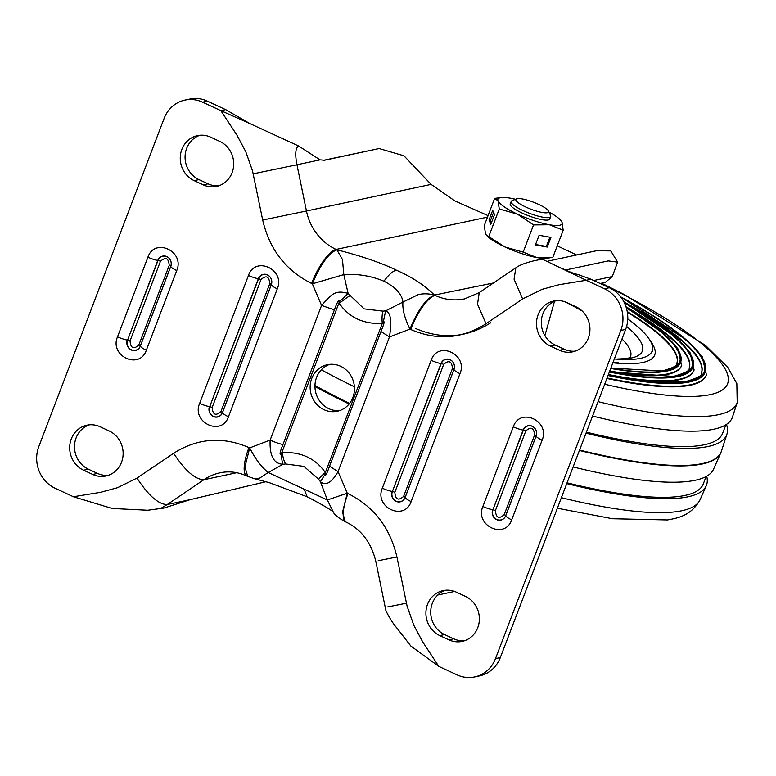 <?xml version="1.0" encoding="UTF-8"?>
<svg xmlns="http://www.w3.org/2000/svg" width="776" height="776" viewBox="0 0 776 776"><rect width="100%" height="100%" fill="white"/><g stroke="black" fill="none" stroke-linecap="round" stroke-linejoin="round"><path stroke-width="1.16" d="M550.349 346.028A23.794 22.087 78 0 1 538.088 314.765A23.794 22.087 78 0 1 553.676 301.04A23.794 22.087 78 0 1 566.936 302.591L576.064 306.83A23.794 22.087 78 0 1 589.867 331.139A23.794 22.087 78 0 1 572.736 351.819A23.794 22.087 78 0 1 559.486 350.267L550.349 346.028L555.16 345L564.298 349.239A23.794 22.087 -102 0 0 575.113 351.159M556.111 300.671A23.794 22.087 -102 0 0 542.899 313.737A23.794 22.087 -102 0 0 555.16 345M448.906 639.841L439.769 635.592A23.794 22.087 78 0 1 425.975 611.294A23.794 22.087 78 0 1 443.106 590.614A23.794 22.087 78 0 1 456.356 592.166L465.493 596.404A23.794 22.087 78 0 1 477.754 627.668A23.794 22.087 78 0 1 462.166 641.393A23.794 22.087 78 0 1 448.906 639.841L453.717 638.813A23.794 22.087 -102 0 0 464.533 640.733M304.357 489.685L307.199 496.785C325.435 506.301 334.281 511.704 333.748 512.994L327.356 499.967L268.224 472.506L282.881 464.271L285.616 463.98L303.92 466.386L318.713 479.345L320.391 481.692L327.356 499.967L347.26 493.206L338.045 471.614C331.691 482.779 325.804 486.145 320.391 481.692L325.163 474.243L325.357 472.535A15.86 2.609 143.3 0 0 318.713 479.345M349.84 295.772A15.86 2.609 143.3 0 0 339.267 303.426C349.248 317.617 363.595 324.281 382.296 323.408L383.276 322.079L385.623 310.856L382.946 311.137L364.08 308.848L348.114 293.444L343.797 274.607C357.736 273.676 371.122 275.887 383.955 281.222C395.692 287.295 402.016 294.24 402.928 302.058L385.623 310.856C390.687 312.272 391.977 320.963 389.465 336.939L338.045 471.614L329.528 466.201C326.706 474.155 325.251 476.842 325.163 474.243M352.857 397.525A23.794 22.087 -102 0 0 349.171 373.14A23.794 22.087 -102 0 0 327.346 364.71A23.794 22.087 -102 0 0 311.758 378.436A23.794 22.087 -102 0 0 315.454 402.822A23.794 22.087 -102 0 0 337.269 411.251A23.794 22.087 -102 0 0 352.857 397.525M329.781 364.342A23.794 22.087 -102 0 0 316.569 377.408A23.794 22.087 -102 0 0 339.645 410.591M203.263 184.863L194.126 180.624A23.794 22.087 78 0 1 180.323 156.316A23.794 22.087 78 0 1 197.453 135.635A23.794 22.087 78 0 1 210.713 137.187L219.841 141.426A23.794 22.087 78 0 1 232.102 172.689A23.794 22.087 78 0 1 216.514 186.415A23.794 22.087 78 0 1 203.263 184.863L208.075 183.834A23.794 22.087 -102 0 0 218.89 185.755M83.546 470.198A23.794 22.087 78 0 1 71.295 438.935A23.794 22.087 78 0 1 86.883 425.209A23.794 22.087 78 0 1 100.133 426.761L109.27 431A23.794 22.087 78 0 1 123.064 455.308A23.794 22.087 78 0 1 105.943 475.989A23.794 22.087 78 0 1 92.683 474.437L83.546 470.198L88.357 469.17L97.495 473.409A23.794 22.087 -102 0 0 108.31 475.329M89.318 424.841A23.794 22.087 -102 0 0 76.106 437.906A23.794 22.087 -102 0 0 88.357 469.17M334.466 513.79L333.748 512.994C335.95 515.865 339.791 518.775 345.301 521.715L342.517 512.296L347.26 493.206L347.997 493.555C373.77 506.437 390.076 527.583 396.934 556.984L407.08 606.095L413.821 625.301L422.678 641.878L438.77 666.38L457.035 674.868A31.729 29.449 -102 0 0 474.708 676.934A31.729 29.449 -102 0 0 495.495 658.63L620.819 330.45A31.729 29.449 -102 0 0 604.475 288.769L586.21 280.281L559.059 284.714L542.123 289.322L522.617 298.935L514.071 279.195L515.846 267.807L479.238 292.61L464.611 298.876A52.875 49.072 78 0 1 435.152 295.423A34.367 10.486 114.9 0 0 410.659 329.46C437.024 340.78 462.137 338.879 485.999 323.728L477.512 304.221L479.238 292.61M410.659 329.46L409.922 329.121C417.992 309.818 426.16 298.469 434.415 295.084C428.759 293.551 423.337 293.415 418.148 294.667L402.928 302.058C402.298 309.071 404.635 318.092 409.922 329.121L389.465 336.939L380.958 331.536L329.528 466.201M445.54 590.245A23.794 22.087 -102 0 0 430.719 611.585A23.794 22.087 -102 0 0 444.58 634.574L439.769 635.592M453.717 638.813L444.58 634.574M542.22 259.116L536.536 260.261L542.22 259.116L586.2 280.291L591.002 279.253L609.286 287.741A31.729 29.449 -102 0 1 625.631 329.422L500.307 657.602L495.495 658.63M474.708 676.934L479.519 675.906A31.729 29.449 -102 0 0 500.307 657.602M406.43 603.195L387.68 606.91M347.997 493.555A34.367 10.486 114.9 0 0 346.038 522.054C361.315 529.494 371.229 542.55 375.778 561.232L385.265 607.443C384.498 610.266 393.607 624.67 396.497 627.542L410.853 646.039L438.77 666.38M383.276 322.079C384.925 320.575 384.159 323.718 380.958 331.536M565.306 270.048L608.297 260.911L617.609 262.123L610.799 250.929L596.686 250.696L548.06 261.075M561.63 268.263C569.06 271.745 574.482 273.821 577.887 274.491L591.002 279.253M431.155 360.287A10.573 2.25 20.9 0 0 440.991 363.546L392.384 491.48A2.648 0.563 -159.1 0 1 394.839 492.294C395.479 499.637 398.408 501.005 403.617 496.378A2.648 0.563 -159.1 0 1 405.12 497.397L405.15 497.474A7.527 6.984 78 0 1 396.032 501.325A7.527 6.984 78 0 1 392.152 491.441A10.573 2.25 -159.1 0 1 382.316 488.182L431.155 360.287C437.839 340.266 468.287 354.399 459.974 373.663L411.135 501.558C404.451 521.579 374.003 507.446 382.316 488.182M403.617 496.378L452.456 368.484C451.816 361.141 448.887 359.783 443.678 364.4A2.648 0.563 20.9 0 0 441.224 363.585L440.991 363.546A7.527 6.984 78 0 1 450.109 359.695A7.527 6.984 78 0 1 453.989 369.58L405.15 497.474A10.573 2.25 -159.1 0 0 411.135 501.558M513.285 426.829A10.573 2.25 20.9 0 0 523.111 430.088L492.935 509.764A2.648 0.563 -159.1 0 1 495.398 510.579C496.039 517.922 498.958 519.28 504.177 514.653A2.648 0.563 -159.1 0 1 505.671 515.681L505.709 515.759A7.527 6.984 78 0 1 496.582 519.61A7.527 6.984 78 0 1 492.712 509.725A10.573 2.25 -159.1 0 1 482.876 506.456L513.285 426.829C519.968 406.808 550.417 420.941 542.104 440.205L511.694 519.842C505.001 539.863 474.553 525.721 482.876 506.456M504.177 514.653L534.586 435.026C533.946 427.683 531.017 426.325 525.798 430.942A2.648 0.563 20.9 0 0 523.344 430.127L523.111 430.088A7.527 6.984 78 0 1 532.239 426.237A7.527 6.984 78 0 1 536.119 436.122L505.709 515.759A10.573 2.25 -159.1 0 0 511.694 519.842M382.946 311.137A15.86 5.869 84.5 0 0 382.296 323.408L325.357 472.535C315.395 458.364 301.049 451.7 282.319 452.553A15.86 5.869 84.5 0 0 285.616 463.98M281.319 453.882C279.253 455.483 279.796 452.379 282.949 444.57L334.369 309.905C337.25 301.942 338.928 299.216 339.422 301.719L281.319 453.882A15.86 3.317 88.5 0 0 282.881 464.271C273.705 463.738 269.456 455.667 270.145 440.089L249.697 447.907C255.265 458.878 261.444 467.074 268.224 472.506L258.806 478.666L254.285 478.685L246.991 476.066A34.367 10.486 114.9 0 1 248.96 447.568L249.697 447.907L244.944 466.997L247.728 476.406M493.429 282.988L434.415 295.084C424.909 285.481 412.201 277.178 396.313 270.155C381.472 262.899 361.645 256.109 336.842 249.775L342.478 259.533L343.797 274.607L312.35 283.812L321.574 305.414C331.4 294.773 334.446 289.487 348.114 293.444L339.422 301.719M557.236 245.827L576.616 254.984M617.609 262.123L612.283 276.557L605.358 282.367L600.12 283.483M437.751 595.027L454.6 591.438M311.613 283.473A34.367 10.486 -65.1 0 1 336.105 249.435L336.842 249.775C328.587 253.16 320.43 264.509 312.35 283.812L311.613 283.473C285.849 270.591 269.534 249.445 262.686 220.044L252.54 170.933L245.788 151.727L236.942 135.15L220.85 110.638L202.584 102.16A31.729 29.449 -102 0 0 184.901 100.094A31.729 29.449 -102 0 0 164.124 118.398L38.8 446.578A31.729 29.449 -102 0 0 55.145 488.259L73.41 496.737L100.55 492.314L117.496 487.706L136.993 478.094C148.497 495.621 158.566 504.439 167.209 504.545L160.176 508.784M487.474 217.144L336.105 249.435A52.875 49.072 78 0 1 306.452 210.994L431.107 184.397L454.833 200.897L488.055 215.621M199.888 135.266A23.794 22.087 -102 0 0 185.076 156.616A23.794 22.087 -102 0 0 198.937 179.595L194.126 180.624M208.075 183.834L198.937 179.595M265.964 481.712L190.285 499.618L164.027 508.028L147.76 510.23L112.171 508.464L73.41 496.737M202.584 102.16L207.396 101.132A31.729 29.449 -102 0 0 189.713 99.066L184.901 100.094M207.396 101.132L225.671 109.62L220.85 110.638L249.911 123.588L225.68 109.62M253.189 173.824L296.946 164.774C294.899 153.968 295.481 147.721 298.692 146.043L249.911 123.588M431.107 184.397L403.947 155.801L379.163 148.536L324.543 160.225L320.032 159.856L296.956 164.774L306.452 210.994L262.686 220.044M298.692 146.043L320.032 159.856M323.029 160.419L379.163 148.536M147.925 257.186A10.573 2.25 20.9 0 0 157.761 260.445L127.574 340.121A2.648 0.563 -159.1 0 1 130.038 340.936C130.678 348.279 133.608 349.636 138.817 345.01A2.648 0.563 -159.1 0 1 140.31 346.038L140.349 346.115A7.527 6.984 78 0 1 131.231 349.966A7.527 6.984 78 0 1 127.351 340.082A10.573 2.25 -159.1 0 1 117.516 336.813L147.925 257.186C154.608 237.165 185.057 251.298 176.744 270.562L146.334 350.199C139.651 370.22 109.203 356.077 117.516 336.813M138.817 345.01L169.226 265.382C168.586 258.039 165.657 256.681 160.448 261.299A2.648 0.563 20.9 0 0 157.984 260.484L157.761 260.445A7.527 6.984 78 0 1 166.879 256.594A7.527 6.984 78 0 1 170.759 266.478L140.349 346.115A10.573 2.25 -159.1 0 0 146.334 350.199M248.475 275.461A10.573 2.25 20.9 0 0 258.311 278.73L209.704 406.663A2.648 0.563 -159.1 0 1 212.158 407.478C212.799 414.82 215.728 416.178 220.947 411.552A2.648 0.563 -159.1 0 1 222.44 412.58L222.479 412.657A7.527 6.984 78 0 1 213.351 416.508A7.527 6.984 78 0 1 209.471 406.624A10.573 2.25 -159.1 0 1 199.636 403.355L248.475 275.461C255.168 255.45 285.616 269.582 277.294 288.847L228.464 416.741C221.771 436.762 191.323 422.619 199.636 403.355M220.947 411.552L269.776 283.657C269.136 276.314 266.216 274.956 260.998 279.583A2.648 0.563 20.9 0 0 258.544 278.768L258.311 278.73A7.527 6.984 78 0 1 267.439 274.879A7.527 6.984 78 0 1 271.309 284.763L222.479 412.657A10.573 2.25 -159.1 0 0 228.464 416.741M627.755 318.858A163.911 34.92 -159.1 0 1 652.655 347.978A163.911 34.92 -159.1 0 1 638.328 358.735A163.911 34.92 -159.1 0 1 620.616 359.375A163.911 34.92 -159.1 0 1 614.35 358.949M721.612 450.536A264.373 56.318 -159.1 0 1 720.972 452.398A264.373 56.318 -159.1 0 1 698.904 464.223A264.373 56.318 -159.1 0 1 579.565 450.051A264.354 56.318 20.9 0 0 698.885 464.213A264.354 56.318 20.9 0 0 721.389 451.244L726.908 434.23A263.433 56.124 -159.1 0 1 704.482 447.16A263.433 56.124 -159.1 0 1 586.016 433.154M579.41 450.468A264.373 56.318 20.9 0 0 698.749 464.64A264.373 56.318 20.9 0 0 721.127 452.039M676.788 363.43A191.352 40.759 20.9 0 0 627.328 312.156M606.9 378.475A223.071 47.52 20.9 0 0 687.4 385.759A223.071 47.52 20.9 0 0 706.218 375.303L706.412 374.798A223.071 47.52 -159.1 0 1 687.594 385.255A223.071 47.52 -159.1 0 1 607.084 377.97M609.577 371.462A196.638 41.885 20.9 0 0 665.032 374.837A196.638 41.885 20.9 0 0 681.619 365.612L677.807 348.589L664.072 333.942L626.203 307.422M689.088 368.27A204.563 43.582 20.9 0 0 628.337 308.712M608.403 374.536A209.85 44.707 20.9 0 0 676.41 379.794A209.85 44.707 20.9 0 0 694.113 369.958L693.919 370.462A209.85 44.707 -159.1 0 1 676.216 380.298A209.85 44.707 -159.1 0 1 608.209 375.041M701.388 373.12A217.784 46.395 20.9 0 0 636.902 309.789M592.544 416.052A262.511 55.92 20.9 0 0 710.147 429.894A262.511 55.92 20.9 0 0 732.486 417.013L737.2 402.492L736.841 383.625L727.762 367.368L705.442 345.349L624.36 294.57L601.565 283.182M586.404 432.154A259.087 55.193 20.9 0 0 700.777 445.405A259.087 55.193 20.9 0 0 722.64 433.26L725.88 424.782M579.488 450.255A264.364 56.318 20.9 0 0 698.817 464.426A264.364 56.318 20.9 0 0 720.885 452.602A264.364 56.318 20.9 0 0 720.923 452.505M321.312 369.822A263.433 56.124 20.9 0 0 354.399 386.787M573.115 466.939A263.433 56.124 20.9 0 0 691.581 480.945A263.433 56.124 20.9 0 0 713.571 469.16L720.497 453.485M314.969 385.536A259.087 55.193 20.9 0 0 349.607 403.375M567.052 482.827A259.087 55.193 20.9 0 0 681.435 496.077A259.087 55.193 20.9 0 0 703.289 483.933L706.111 476.532M706.693 476.212A262.511 55.92 -159.1 0 1 706.257 485.718A262.511 55.92 -159.1 0 1 684.345 497.464A262.511 55.92 -159.1 0 1 566.752 483.613M349.103 404.005A262.511 55.92 -159.1 0 1 314.959 386.506M726.481 424.394A263.433 56.124 -159.1 0 1 726.908 434.23M542.104 212.459A17.499 3.725 -159.1 0 1 522.782 205.543A17.499 3.725 -159.1 0 1 516.535 198.85A17.499 3.725 -159.1 0 1 522.297 198.947A17.499 3.725 -159.1 0 1 548.448 211.033A17.499 3.725 -159.1 0 1 542.104 212.459M548.448 211.033L550.562 215.476A21.146 4.501 -159.1 0 1 550.688 216.582A21.146 4.501 -159.1 0 1 542.899 217.202A21.146 4.501 -159.1 0 1 521.394 209.792A21.146 4.501 -159.1 0 1 511.171 201.488A21.146 4.501 -159.1 0 1 511.995 200.751L516.535 198.85M550.688 216.582L549.747 219.036A21.146 4.501 -159.1 0 1 541.958 219.656A21.146 4.501 -159.1 0 1 520.453 212.255A21.146 4.501 -159.1 0 1 510.23 203.942L511.171 201.488M494.525 214.593L492.682 210.344L488.996 220.006L490.839 224.245L494.525 214.593M494.642 198.375L498.027 200.887A34.367 7.323 -159.1 0 1 501.248 197.56L494.642 198.375L484.253 225.593L485.495 233.712L486.348 235.089L504.943 246.981L523.16 252.132L533.548 224.924L517.476 214.157A34.367 7.323 -159.1 0 1 498.027 200.887L499.269 209.006L488.88 236.214M499.269 209.006L517.476 214.157A34.367 7.323 -159.1 0 0 549.447 224.759L533.548 224.924M539.097 235.293L535.411 244.944L547.255 247.059L550.941 237.407L539.097 235.293M563.201 230.21L561.95 222.091A34.367 7.323 -159.1 0 1 549.447 224.759L563.201 230.21L552.803 257.428L536.914 257.584L523.16 252.132M561.95 222.091L560.708 220.258A34.367 7.323 -159.1 0 1 561.95 222.091M486.348 235.089L486.736 235.545A34.367 7.323 20.9 0 0 504.943 246.981A34.367 7.323 -159.1 0 0 536.914 257.584A34.367 7.323 20.9 0 0 546.197 258.243L550.223 257.777M501.248 197.56A34.367 7.323 -159.1 0 1 510.54 198.219A34.367 7.323 -159.1 0 1 515.526 199.277M548.913 212.023A34.367 7.323 -159.1 0 1 560.708 220.258M535.566 244.518L546.362 246.448L549.883 237.214M546.362 246.448L547.255 247.059M493.565 212.381L490.471 220.491L491.431 222.702M490.471 220.491L488.996 220.006M610.828 368.173A193.486 41.215 20.9 0 0 663.286 371.122L663.286 371.122A193.486 41.215 20.9 0 0 626.348 307.926M522.617 298.935L485.999 323.728M459.974 373.663A10.573 2.25 -159.1 0 1 453.989 369.58L453.95 369.502A7.372 6.838 -102 0 0 450.158 359.812A7.372 6.838 -102 0 0 441.224 363.585L392.384 491.48A7.372 6.838 -102 0 0 396.177 501.17A7.372 6.838 -102 0 0 405.12 497.397L453.95 369.502A2.648 0.563 -159.1 0 0 452.456 368.484M542.104 440.205A10.573 2.25 -159.1 0 1 536.119 436.122L536.08 436.044A7.372 6.838 -102 0 0 532.278 426.354A7.372 6.838 -102 0 0 523.344 430.127L492.935 509.764A7.372 6.838 -102 0 0 496.737 519.445A7.372 6.838 -102 0 0 505.671 515.681L536.08 436.044A2.648 0.563 -159.1 0 0 534.586 435.026M559.486 350.267L564.298 349.239M604.475 288.769L609.286 287.741M620.819 330.45L625.631 329.422M396.934 556.984L378.184 560.699M490.81 322.709C466.948 337.832 441.835 339.743 415.47 328.432M443.678 364.4L394.839 492.294M525.798 430.942L495.398 510.579M307.199 496.785L269.408 482.701L254.285 478.685M396.313 270.155C392.734 271.105 388.611 274.791 383.955 281.222M612.283 276.557L593.727 280.514M282.949 444.57A15.86 3.376 -159.1 0 1 270.145 440.089L321.574 305.414L334.369 309.905M136.993 478.094L173.611 453.291C197.473 438.149 222.586 436.238 248.96 447.568M236.748 472.72L203.826 479.743A52.875 49.072 78 0 1 220.025 472.817C228.969 470.916 237.951 472.002 246.991 476.066M176.744 270.562A10.573 2.25 -159.1 0 1 170.759 266.478L170.72 266.401A7.372 6.838 -102 0 0 166.927 256.71A7.372 6.838 -102 0 0 157.984 260.484L127.574 340.121A7.372 6.838 -102 0 0 131.377 349.801A7.372 6.838 -102 0 0 140.31 346.038L170.72 266.401A2.648 0.563 -159.1 0 0 169.226 265.382M277.294 288.847A10.573 2.25 -159.1 0 1 271.309 284.763L271.28 284.685A7.372 6.838 -102 0 0 267.478 274.995A7.372 6.838 -102 0 0 258.544 278.768L209.704 406.663A7.372 6.838 -102 0 0 213.497 416.343A7.372 6.838 -102 0 0 222.44 412.58L271.28 284.685A2.648 0.563 -159.1 0 0 269.776 283.657M97.495 473.409L92.683 474.437M173.611 453.291C185.086 470.683 195.154 479.5 203.826 479.743L167.209 504.545L190.285 499.618M160.448 261.299L130.038 340.936M260.998 279.583L212.158 407.478M616.406 359.113A154.754 32.97 20.9 0 0 629.268 358.376A154.754 32.97 20.9 0 0 626.61 326.424M565.044 301.815A145.665 31.03 -159.1 0 1 582.165 310.982M621.983 338.957A145.665 31.03 -159.1 0 1 629.908 357.775M612.875 362.809A167.703 35.725 20.9 0 0 640.549 362.887A167.703 35.725 20.9 0 0 650.375 340.974M627.212 311.515A191.352 40.759 -159.1 0 1 676.876 363.216C678.263 365.215 673.364 367.795 662.2 370.957L610.867 368.076M610.722 368.464A194.543 41.448 20.9 0 0 664.178 371.558A194.543 41.448 20.9 0 0 626.232 307.529M609.771 370.957A196.638 41.885 20.9 0 0 665.226 374.333A196.638 41.885 20.9 0 0 681.813 365.118M625.99 306.772A204.563 43.582 -159.1 0 1 689.175 368.057C690.63 370.249 685.363 373.033 673.384 376.418L609.48 371.704M624.389 302.853A206.707 44.038 -159.1 0 1 674.47 376.583A206.707 44.038 -159.1 0 1 609.451 371.782M609.344 372.073A207.764 44.261 20.9 0 0 675.362 377.02A207.764 44.261 20.9 0 0 624.185 302.436M623.856 301.806A217.784 46.395 -159.1 0 1 701.475 372.897C703.007 375.274 697.372 378.271 684.568 381.879L652.8 382.141L608.151 375.177M621.004 297.305A219.918 46.851 -159.1 0 1 685.654 382.044A219.918 46.851 -159.1 0 1 608.122 375.254M608.025 375.526A220.976 47.074 20.9 0 0 686.556 382.481A220.976 47.074 20.9 0 0 620.635 296.82M598.053 401.619A261.725 55.756 20.9 0 0 714.919 415.335A261.725 55.756 20.9 0 0 737.2 402.492M604.698 384.227A246.05 52.419 20.9 0 0 706.849 395.256A246.05 52.419 20.9 0 0 600.954 283.308M557.352 508.222L612.584 518.737L667.544 519.939C676.536 518.184 690.97 516.341 700.088 499.686A261.725 55.756 -159.1 0 1 678.234 511.394A261.725 55.756 -159.1 0 1 561.378 497.678M515.846 267.807C521.918 263.161 536.138 260.29 536.643 260.241M346.038 522.054L345.301 521.715M630.49 357.542L626.649 358.531L616.309 359.104M652.655 347.978L652.752 351.576M554.481 301.311L544.898 335.639M694.113 369.958L690.087 352.779L675.207 336.823L624.127 302.33M706.412 374.798L702.144 356.65L687.439 340.674L620.538 296.694M618.035 362.528L613.118 362.179M700.088 499.686L706.257 485.718"/></g></svg>
